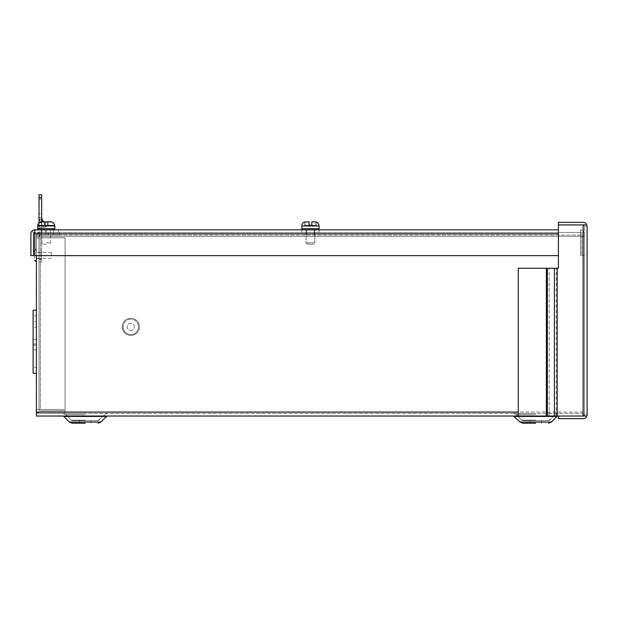 <?xml version="1.0" encoding="UTF-8"?>
<svg xmlns="http://www.w3.org/2000/svg" width="618" height="618" viewBox="0 0 618 618"><rect width="100%" height="100%" fill="white"/><g stroke="black" fill="none" stroke-linecap="round" stroke-linejoin="round"><path stroke-width="0.46" stroke-dasharray="3.09 2.32" d="M36.408 255.412L36.408 258.556L36.408 255.412C36.408 261.128 36.408 261.128 36.408 255.412C36.408 261.128 36.408 261.128 36.408 255.412L36.408 252.546L36.408 255.412C36.408 249.687 36.408 249.687 36.408 255.412C36.408 249.687 36.408 249.687 36.408 255.412L36.408 258.278L36.408 255.412M39.019 255.412L39.019 258.556L39.019 255.412M45.956 235.079L45.956 232.468L53.751 232.468L45.956 232.468L53.751 232.468L45.956 232.468L45.956 235.079L53.751 235.079L53.751 232.468L53.751 235.079L45.956 235.079M39.019 236.408L39.019 409.464L39.019 236.408A1.329 1.329 0 0 1 40.355 235.079A1.329 1.329 0 0 0 39.019 236.408L40.355 235.079L39.019 236.408L36.408 236.408L39.019 236.408M40.355 237.791L65.091 237.791L40.355 237.791L65.091 237.791L40.355 237.791L40.355 409.464L39.019 409.464A1.329 1.329 0 0 0 40.355 410.8A1.329 1.329 0 0 1 39.019 409.464L36.408 409.464L36.408 237.791L40.355 237.791L36.408 237.791L36.408 236.408L36.408 409.464L40.355 409.464L36.408 409.464A3.947 3.947 0 0 0 40.355 413.411A3.947 3.947 0 0 1 36.408 409.464L65.091 409.464L65.091 237.791L65.091 409.464L65.091 237.791L65.091 409.464L40.355 409.464L65.091 409.464L40.355 409.464L40.355 237.791M40.355 232.468L40.355 235.079L59.351 235.079L40.355 235.079L48.25 235.079L40.355 235.079L40.355 232.468C37.265 233.658 35.952 234.971 36.408 236.408C35.952 234.971 37.273 233.65 40.355 232.468L48.25 232.468L48.25 235.079L48.25 232.468L40.355 232.468A3.947 3.947 0 0 0 36.408 236.408A3.947 3.947 0 0 1 40.355 232.468L59.351 232.468L40.355 232.468M36.408 310.159L33.102 310.159L33.102 339.413L33.102 315.898L33.102 339.413L36.408 339.413L33.102 339.413L36.408 339.413L36.408 310.159L36.408 373.257L36.408 310.159L36.408 373.257L36.408 315.898L36.408 339.413L33.102 339.413L33.102 373.257L33.102 344.002L36.408 344.002L33.102 344.002L36.408 344.002L33.102 344.002L33.102 367.525L33.102 349.742L36.408 349.742L33.102 349.742L36.408 349.742L33.102 349.742L33.102 373.257L33.102 344.002L33.102 373.257L36.408 373.257M65.091 410.8L40.355 410.8L65.091 410.8L65.091 413.411L65.091 410.8M59.351 235.079L59.351 232.468L59.351 235.079M33.102 315.898L33.102 367.525L36.408 367.525L33.102 367.525L36.408 367.525L33.102 367.525L33.102 315.898L36.408 315.898L33.102 315.898M33.102 345.153L33.102 373.257L33.102 321.63L36.408 321.63L33.102 321.63L33.102 345.153L33.102 327.37L36.408 327.37L33.102 327.37L33.102 345.153L36.408 345.153L33.102 345.153M40.355 413.411L65.091 413.411L40.355 413.411M584.481 414.701L584.481 226.273L584.481 414.701L587.1 414.701L586.868 416.022L583.153 416.022L584.481 414.701L587.1 414.701L586.868 416.03A3.947 3.947 0 0 1 583.153 418.649L558.417 418.649L558.417 416.03L583.153 416.03L584.481 414.701M554.392 416.022L546.397 416.022L546.397 268.258L546.397 416.022L556.246 416.022L556.246 268.258L557.181 268.258L557.181 416.022L556.246 416.022L556.246 268.258L549.186 268.258L557.181 268.258L557.181 416.022L554.392 416.022L554.392 268.258L518.263 268.258L546.397 268.258L518.263 268.258L518.263 416.022L518.263 268.258L518.263 416.022L586.868 416.022L583.153 416.022L583.153 224.944L583.153 416.022L557.181 416.022L583.153 416.022L583.153 224.944L584.481 226.273L587.1 226.273L586.868 224.937A3.947 3.947 0 0 0 583.153 222.326L558.417 222.326L558.417 224.937L583.153 224.944L584.481 226.273L587.1 226.273L586.868 224.944L583.153 224.944L584.481 226.273L583.153 224.944L558.417 224.937L558.417 268.258L558.417 224.944L586.868 224.944M554.392 268.258L558.417 268.258L557.181 268.258L558.417 268.258L558.417 224.944L583.153 224.944M583.153 416.03L586.868 416.03M587.1 226.273L587.1 414.701M317.899 229.85L302.99 229.85A1.151 1.151 0 0 1 301.839 228.699L319.05 228.699A1.151 1.151 0 0 1 317.899 229.85L302.99 229.85M304.968 221.986L309.07 221.816L304.968 221.986L304.968 225.261L309.07 225.261L309.07 221.816L309.07 225.261L309.07 221.816L306.173 221.816M316.03 222.063L316.03 225.261L311.82 225.261L311.82 221.816L311.82 225.261L316.138 225.261L311.82 225.261L311.82 221.816L311.82 225.261L311.82 221.816L311.82 225.261L311.82 221.816L316.107 221.993A4.133 4.133 0 0 1 319.05 225.949L319.05 228.699M316.107 221.993L316.138 225.261M306.088 229.85L314.801 229.85L314.801 242.812L306.088 242.812L314.801 242.812L306.088 242.812L314.801 242.812L313.426 244.187L307.463 244.187L306.088 242.812L306.088 229.85L306.088 242.812L307.463 244.187L313.426 244.187L314.801 242.812L314.801 229.85L306.088 229.85M319.05 225.949L301.839 225.949L319.05 225.949L301.839 225.949L301.839 228.699M306.204 221.816L309.07 221.816L309.07 225.261L304.968 225.261M306.08 221.816L309.07 221.816L309.07 225.261L304.751 225.261L304.859 222.024M46.226 229.85C36.609 229.85 36.609 229.85 46.226 229.85C36.609 229.85 36.609 229.85 46.226 229.85L50.591 229.85L46.226 229.85C55.844 229.85 55.844 229.85 46.226 229.85C55.844 229.85 55.844 229.85 46.226 229.85C36.609 229.85 36.609 229.85 46.226 229.85C36.609 229.85 36.609 229.85 46.226 229.85L50.591 229.85L46.226 229.85C55.844 229.85 55.844 229.85 46.226 229.85C55.844 229.85 55.844 229.85 46.226 229.85L58.432 229.85L46.226 229.85L46.226 232.468L41.228 232.468L58.432 232.468L41.228 232.468L46.226 232.468L46.226 229.85M41.638 217.745L39.019 217.745L41.638 217.745A1.329 1.329 0 0 0 41.761 218.309L45.655 226.644L43.283 227.748L39.39 219.413A3.947 3.947 0 0 1 39.019 217.745L41.638 217.745L41.638 227.787L39.019 227.787L41.638 227.787L41.638 217.745L39.019 217.745L39.019 227.787L39.019 217.745A3.947 3.947 0 0 0 39.39 219.413L43.283 227.748L45.655 226.644L43.399 221.816L41.97 221.816L45.014 221.816L45.014 225.261L37.791 225.261L45.122 225.261L45.122 221.816L41.97 221.816L45.284 221.97M47.88 222.047L47.88 225.261L54.778 225.261L37.683 225.261L37.621 225.949L54.832 225.949L37.621 225.949L54.832 225.949L54.832 228.699L37.621 228.699L46.226 228.699L37.621 228.699L37.621 225.949M38.301 223.878L40.525 222.063M46.226 242.812L50.591 242.812L46.226 242.812M46.226 244.187L43.245 244.187L46.226 244.187M47.771 222.04L47.771 225.261L47.656 221.816L50.483 221.816C52.723 221.955 54.114 223.098 54.662 225.261L47.601 225.261L47.656 221.816L50.483 221.816L53.21 222.774M45.014 221.816L45.014 225.261L45.014 221.816L41.97 221.816L39.019 222.967L39.019 262.202L39.019 259.336L41.638 259.336L41.638 262.202L39.019 262.202L41.638 262.202L41.638 197.667L39.019 197.667L39.019 259.336L41.638 259.336L41.638 221.831M45.292 222.024L45.292 225.261L48.042 225.261L48.042 222.063L46.226 221.993L45.292 222.024L45.122 225.261L45.238 221.816L41.97 221.816C39.737 221.955 38.339 223.098 37.791 225.261L54.662 225.261C54.114 223.098 52.723 221.955 50.483 221.816L47.88 221.816L47.88 225.261L47.88 221.816L50.483 221.816M44.851 221.986L47.601 222.024L47.601 225.261L44.851 225.261L44.851 221.986M54.832 225.949L54.662 225.261M304.79 221.993L304.751 225.261M311.82 221.816L314.716 221.816M307.463 244.187L313.426 244.187L307.463 244.187M309.07 221.816L309.07 225.261L309.07 221.816L306.335 221.816M304.859 222.063L304.859 225.261L309.07 225.261M311.82 225.261L316.03 225.261L316.03 222.024M315.922 221.986L315.922 225.261M41.638 258.556L41.638 252.268L41.638 258.556L39.019 258.556L39.019 252.268L39.019 258.556L36.408 258.556M41.638 252.268L36.408 252.268M41.638 225.199L41.638 219.467L41.638 225.199L39.019 225.199L39.019 219.467L39.019 225.199M41.638 219.467L39.019 219.467M39.019 213.442L39.019 199.104L39.019 213.442L41.638 213.442L39.019 213.442M41.638 197.667L41.638 194.801L39.019 194.801L39.019 197.667M41.638 199.104L39.019 199.104L41.638 199.104L41.638 213.442L41.638 199.104M34.569 255.412C34.569 261.128 34.569 261.128 34.569 255.412C34.569 249.687 34.569 249.687 34.569 255.412M51.456 255.412L51.456 252.546L51.456 255.412M85.168 416.03L62.851 416.03L85.168 416.03M535.729 416.03L513.411 416.03L535.729 416.03M85.168 413.411L62.851 413.411L85.168 413.411M535.729 413.411L513.411 413.411L535.729 413.411M85.168 423.199L72.244 423.199L85.168 423.199M535.729 423.199L522.805 423.199L535.729 423.199M85.168 420.588C101.823 420.588 101.823 420.588 85.168 420.588C101.823 420.588 101.823 420.588 85.168 420.588C101.823 420.588 101.823 420.588 85.168 420.588C101.823 420.588 101.823 420.588 85.168 420.588L79.428 420.588L85.168 420.588C68.505 420.588 68.505 420.588 85.168 420.588C68.505 420.588 68.505 420.588 85.168 420.588C68.505 420.588 68.505 420.588 85.168 420.588C68.505 420.588 68.505 420.588 85.168 420.588L90.9 420.588L85.168 420.588M535.729 420.588C552.384 420.588 552.384 420.588 535.729 420.588C552.384 420.588 552.384 420.588 535.729 420.588C552.384 420.588 552.384 420.588 535.729 420.588C552.384 420.588 552.384 420.588 535.729 420.588L529.989 420.588L535.729 420.588C519.066 420.588 519.066 420.588 535.729 420.588C519.066 420.588 519.066 420.588 535.729 420.588C519.066 420.588 519.066 420.588 535.729 420.588C519.066 420.588 519.066 420.588 535.729 420.588L541.461 420.588L535.729 420.588M310.445 232.468L306.543 232.468L310.445 232.468M310.445 235.079L306.543 235.079L310.445 235.079M36.408 255.643L36.408 236.408L584.481 236.408L36.408 236.408L584.481 236.408L36.408 236.408L36.408 412.082L584.481 412.082L584.481 232.468L584.481 416.03L584.481 412.082L36.408 412.082L36.408 236.408L36.408 416.03L558.417 416.03M36.408 232.468L584.481 232.468L36.408 232.468M36.408 235.079L584.481 235.079L36.408 235.079M584.481 413.411L36.408 413.411L584.481 413.411M139.413 326.86A8.606 8.606 0 0 1 130.807 335.466A8.606 8.606 0 0 1 122.202 326.86A8.606 8.606 0 0 0 130.807 335.466A8.606 8.606 0 0 0 139.413 326.86A8.606 8.606 0 0 0 130.807 318.262A8.606 8.606 0 0 0 122.202 326.86A8.606 8.606 0 0 1 130.807 318.262A8.606 8.606 0 0 1 139.413 326.86M138.494 326.86A7.686 7.686 0 0 1 130.807 334.547A7.686 7.686 0 0 1 123.121 326.86A7.686 7.686 0 0 0 130.807 334.547A7.686 7.686 0 0 0 138.494 326.86A7.686 7.686 0 0 0 130.807 319.174A7.686 7.686 0 0 0 123.121 326.86A7.686 7.686 0 0 1 130.807 319.174A7.686 7.686 0 0 1 138.494 326.86M134.392 326.86A3.584 3.584 0 0 0 130.807 323.276A3.584 3.584 0 0 0 127.223 326.86A3.584 3.584 0 0 0 130.807 330.445A3.584 3.584 0 0 0 134.392 326.86A3.584 3.584 0 0 0 130.807 323.276A3.584 3.584 0 0 0 127.223 326.86A3.584 3.584 0 0 0 130.807 330.445A3.584 3.584 0 0 0 134.392 326.86M45.176 232.468L45.176 229.85L34.847 229.85L45.176 229.85L45.176 232.468L34.847 232.468L45.176 232.468M314.044 229.85L301.839 229.85L319.05 229.85L301.839 229.85L314.044 229.85L314.044 232.468L319.05 232.468L301.839 232.468L319.05 232.468L306.845 232.468L314.044 232.468L314.044 229.85M558.417 229.85L34.847 229.85A3.947 3.947 0 0 0 30.9 233.797L30.9 255.643L33.519 255.643L33.519 233.797A1.329 1.329 0 0 1 34.847 232.468L34.847 229.85L34.847 232.468L580.534 232.468L580.534 255.643L580.534 229.85L580.534 255.643L580.534 232.468L34.847 232.468L34.847 229.85L34.847 232.468L33.835 232.932L31.85 231.225L34.847 229.85L34.847 255.643L34.847 233.797L34.847 255.643L558.417 255.643M306.845 232.468L301.839 232.468L306.845 232.468L306.845 229.85L306.845 232.468M33.735 230.012L31.92 231.147M580.534 229.85L580.534 232.468A1.329 1.329 0 0 1 581.87 233.797L581.87 255.667L581.87 233.797A1.329 1.329 0 0 0 580.534 232.468L580.534 229.85A3.947 3.947 0 0 1 584.481 233.797A3.947 3.947 0 0 0 580.534 229.85M31.85 231.225L33.835 232.932L31.85 231.225L33.835 232.932L34.847 232.468M584.481 255.667L584.481 233.797L584.481 255.667L581.87 255.667L584.481 255.667M557.181 416.022L557.181 268.258M549.186 416.022L549.186 268.258L549.186 416.022M546.397 416.022L546.397 268.258M547.332 268.258L547.332 416.022M106.505 416.432L100.904 422.032L69.425 422.032L85.168 422.032L69.425 422.032L63.824 416.432L106.505 416.432L85.168 416.432L107.478 416.03M557.065 416.432L551.465 422.032L519.985 422.032L535.729 422.032L519.985 422.032L514.385 416.432L557.065 416.432L535.729 416.432L558.039 416.03M85.168 414.585L65.678 414.585L85.168 414.585M535.729 414.585L516.239 414.585L535.729 414.585M85.168 420.178L71.271 420.178L85.168 420.178M535.729 420.178L521.831 420.178L535.729 420.178M36.408 412.082L518.263 412.082M53.434 232.468L53.434 229.85L53.434 232.468M558.417 233.797L34.847 233.797M50.591 229.85L50.591 242.812L49.208 244.187L50.591 242.812L50.591 229.85M41.87 229.85L41.87 242.812L43.245 244.187L41.87 242.812L41.87 229.85M51.456 252.546L36.408 252.546M34.569 250.591L35.489 249.672L36.408 250.591M51.456 258.278L36.408 258.278M65.678 414.585L62.851 413.411L65.678 414.585L71.271 420.178L65.678 414.585M516.239 414.585L513.411 413.411L516.239 414.585L521.831 420.178L516.239 414.585M99.058 420.178L98.084 420.588L104.658 414.585L107.478 413.411L104.658 414.585L99.058 420.178M549.618 420.178L548.645 420.588L555.211 414.585L558.039 413.411L555.211 414.585L549.618 420.178M306.543 235.079L306.543 232.468L306.543 235.079M79.428 423.199L79.428 420.588L79.428 423.199M529.989 423.199L529.989 420.588L529.989 423.199M63.824 416.432L62.851 416.03M314.346 235.079L314.346 232.468L314.346 235.079M71.271 420.178L72.244 420.588L71.271 420.178M521.831 420.178L522.805 420.588L521.831 420.178M90.9 423.199L90.9 420.588L90.9 423.199M541.461 423.199L541.461 420.588L541.461 423.199M41.228 232.468L41.228 229.85L41.228 232.468M58.432 232.468L58.432 229.85L58.432 232.468M301.839 232.468L301.839 229.85L301.839 232.468M319.05 232.468L319.05 229.85L319.05 232.468"/><path stroke-width="0.93" d="M36.408 310.159L33.102 310.159L33.102 373.257L36.408 373.257M587.1 226.273L587.1 414.701L586.868 416.022L583.153 416.022L586.868 416.03A3.947 3.947 0 0 1 583.153 418.649L558.417 418.649L558.417 416.03L583.153 416.03L583.153 224.944L586.868 224.937L558.417 224.944L583.253 224.944M554.392 416.022L547.332 416.022L547.332 268.258L554.392 268.258L554.392 416.022L583.253 416.022M586.868 224.937A3.947 3.947 0 0 0 583.153 222.326L558.417 222.326L558.417 268.258L554.392 268.258M547.332 416.022L518.263 416.022L518.263 268.258L546.397 268.258L546.397 416.022M587.1 414.701L586.868 416.03M547.332 268.258L546.397 268.258M304.968 221.986L304.913 221.955A4.133 4.133 0 0 0 301.839 225.949L301.839 228.699A1.151 1.151 0 0 0 302.99 229.85M316.138 222.024L314.809 221.816M309.07 225.261L311.82 225.261L309.07 225.261L311.82 225.261L309.07 225.261L309.07 221.816L304.79 221.993A4.133 4.133 0 0 0 301.839 225.949L319.05 225.949L319.05 228.699L301.839 228.699M44.851 221.986L50.483 221.816L41.97 221.816C39.737 221.955 38.339 223.098 37.791 225.261L38.301 223.878M54.168 223.894L54.832 225.949L37.621 225.949L38.293 223.894M40.525 222.063L45.014 221.816M53.21 222.774L54.16 223.886M54.662 225.261C54.114 223.098 52.723 221.955 50.483 221.816L47.88 222.047M47.771 222.04L50.483 221.816M45.292 222.024L43.399 221.816L41.761 218.309A1.329 1.329 0 0 1 41.638 217.745M39.019 197.667L41.638 197.667L41.638 194.801L39.019 194.801L39.019 222.967L38.293 223.886M317.899 229.85A1.151 1.151 0 0 0 319.05 228.699M315.976 221.955L311.82 221.816L315.976 221.955A4.133 4.133 0 0 1 319.05 225.949M304.751 222.024L309.07 221.816M311.82 221.816L311.82 225.261M41.638 197.667L41.638 221.831M34.569 255.412C34.569 261.128 34.569 261.128 34.569 255.412C34.569 249.687 34.569 249.687 34.569 255.412M85.168 423.199L72.244 423.199L85.168 423.199M535.729 423.199L522.805 423.199L535.729 423.199M63.824 416.432L69.425 422.032L100.904 422.032L106.505 416.432L63.824 416.432L62.851 416.03M551.465 422.032L557.065 416.432L514.385 416.432L513.411 416.03L519.985 422.032L551.465 422.032L548.645 423.199L551.465 422.032M558.417 416.03L36.408 416.03L36.408 255.643M34.847 232.468L33.835 232.932L34.847 232.468A1.329 1.329 0 0 0 33.519 233.797L33.519 255.643L30.9 255.643L30.9 233.797A3.947 3.947 0 0 1 34.847 229.85L558.417 229.85M558.417 255.643L34.847 255.643L34.847 229.85L33.735 230.012M557.181 416.022L557.181 268.258M54.832 225.949L54.832 228.699L37.621 228.699L38.772 229.85L37.621 228.699L37.621 225.949M518.263 412.082L36.408 412.082M34.847 233.797L558.417 233.797M54.832 228.699L53.689 229.85L54.832 228.699M36.408 260.232L35.489 261.144L34.569 260.232M35.489 249.672L34.569 250.591M106.505 416.432L107.478 416.03M557.065 416.432L558.039 416.03M69.425 422.032L72.244 423.199L69.425 422.032M519.985 422.032L522.805 423.199L519.985 422.032M100.904 422.032L98.084 423.199L100.85 422.086"/></g></svg>
